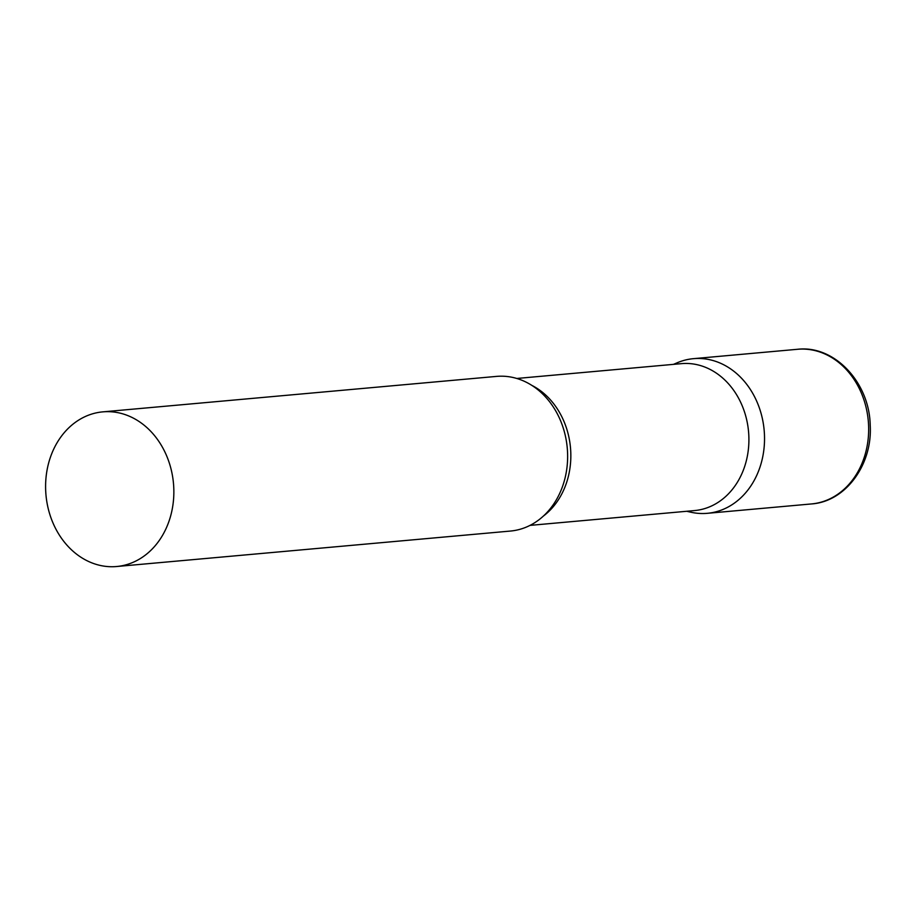 <?xml version="1.0" encoding="UTF-8"?>
<svg xmlns="http://www.w3.org/2000/svg" width="916" height="916" viewBox="0 0 916 916"><rect width="100%" height="100%" fill="white"/><g stroke="black" fill="none" stroke-linecap="round" stroke-linejoin="round"><path stroke-width="1.37" d="M673.878 364.328A77.631 64.017 84.9 0 1 693.435 358.671A77.631 64.017 84.9 0 1 764.448 434.585A77.631 64.017 84.9 0 1 707.37 513.315A77.631 64.017 84.9 0 1 687.115 511.243M530.032 525.383L694.614 510.567A73.749 60.811 -95.1 0 0 748.716 433.715A73.749 60.811 -95.1 0 0 684.779 363.457A73.749 60.811 -95.1 0 0 681.378 363.652L516.796 378.468M686.691 511.277L690.756 512.193A77.631 64.017 -95.1 0 0 703.786 513.51A77.631 64.017 -95.1 0 0 764.448 434.585A77.631 64.017 -95.1 0 0 697.019 358.465A77.631 64.017 -95.1 0 0 677.29 362.736L673.466 364.362M116.687 566.512L510.475 531.051A77.631 64.017 -95.1 0 0 567.428 450.145A77.631 64.017 -95.1 0 0 500.125 376.201A77.631 64.017 -95.1 0 0 496.541 376.396L102.764 411.868A77.631 64.017 -95.1 0 0 45.8 492.762A77.631 64.017 -95.1 0 0 113.103 566.718A77.631 64.017 -95.1 0 0 116.687 566.512A77.631 64.017 -95.1 0 0 173.651 485.617A77.631 64.017 -95.1 0 0 106.336 411.662A77.631 64.017 -95.1 0 0 102.764 411.868M797.573 349.282A77.631 64.017 84.9 0 1 868.574 425.207A77.631 64.017 84.9 0 1 811.496 503.937C845.823 501.67 872.742 464.366 870.2 424.967C869.376 382.43 834.419 344.92 797.573 349.282L693.435 358.671M543.486 515.994A73.749 60.811 -95.1 0 0 570.485 447.695A73.749 60.811 -95.1 0 0 531.715 385.315M707.37 513.315L811.496 503.937"/></g></svg>
